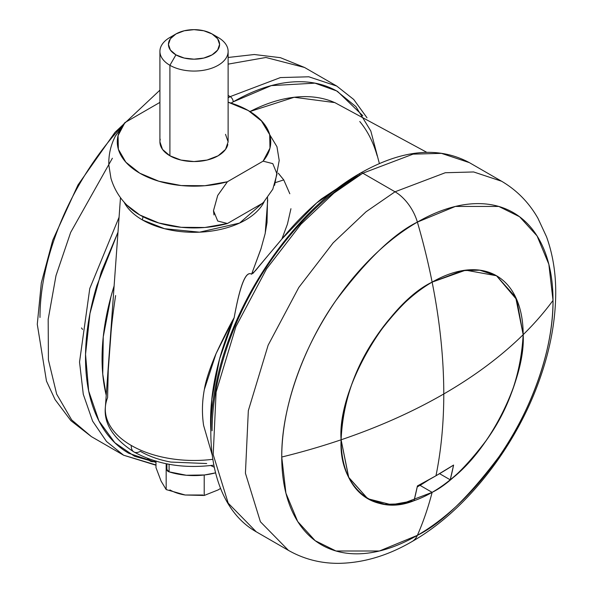 <?xml version="1.0" encoding="UTF-8"?>
<svg xmlns="http://www.w3.org/2000/svg" width="593" height="593" viewBox="0 0 593 593"><rect width="100%" height="100%" fill="white"/><g stroke="black" fill="none" stroke-linecap="round" stroke-linejoin="round"><path stroke-width="0.89" d="M523.167 334.689C501.055 356.393 474.6 376.147 443.779 393.96C443.772 423.009 441.17 450.28 435.966 475.771L453.593 465.06L450.22 479.811C491.174 449.309 525.761 376.785 523.167 334.689L516.77 299.687L496.504 275.752L465.646 270.163L432.134 282.127C387.103 303.431 337.039 390.142 341.108 439.791C378.697 427.034 412.921 411.757 443.779 393.96C443.757 358.342 439.88 321.065 432.134 282.127C439.88 321.065 443.757 358.342 443.779 393.96C412.921 411.757 378.697 427.034 341.108 439.791C338.514 484.889 373.101 517.474 414.055 500.692L417.42 485.941L435.966 475.771C441.17 450.28 443.772 423.009 443.779 393.96C474.6 376.147 501.055 356.393 523.167 334.689C522.781 399.156 476.335 461.102 450.22 479.811L439.576 473.666L450.22 479.811A510.877 294.958 -120 0 0 453.593 465.06A500.477 288.947 180 0 1 435.966 475.771A500.477 288.947 180 0 1 417.42 485.941A510.877 294.958 60 0 1 414.055 500.692L391.424 504.754L367.771 498.728L348.751 477.535L341.108 439.791C342.813 402.684 354.481 368.335 376.103 336.757C396.724 308.664 415.404 290.459 432.134 282.127L462.955 270.549L479.989 270.2L496.504 275.752L515.821 297.567L523.167 334.689A511.514 295.321 0 0 0 553.017 300.414A191.821 110.75 120 0 0 417.383 222.101A511.514 295.329 60 0 1 432.134 282.127A128.733 74.325 -60 0 1 523.167 334.689A128.733 74.325 -60 0 1 432.134 492.353L401.795 503.857L384.649 504.332L367.771 498.728L348.595 477.217L341.108 439.791A511.514 295.321 180 0 1 281.749 457.033A191.821 110.75 120 0 0 417.383 535.346A511.514 295.329 -120 0 0 432.134 492.353A128.733 74.325 -60 0 1 341.108 439.791A128.733 74.325 -60 0 1 432.134 282.127A128.733 74.325 120 0 0 341.108 439.791A511.514 295.321 0 0 1 281.749 457.033C281.208 404.174 306.87 341.264 336.001 300.414C366.682 259.727 393.811 233.62 417.383 222.101A191.821 110.75 120 0 0 281.749 457.033L285.922 493.176L297.701 521.521L315.194 540.705L336.001 551.001L379.401 551.001L417.383 535.346A34.097 19.688 60 0 1 411.994 541.579A34.097 19.688 -120 0 0 417.383 535.346A191.821 110.75 120 0 0 553.017 300.414C553.558 353.272 527.896 416.182 498.765 457.033C468.085 497.72 440.962 523.819 417.383 535.346A511.514 295.329 60 0 0 432.134 492.353L420.081 485.385L432.134 492.353C447.96 484.614 466.165 467.099 486.749 439.798C508.846 408.785 520.98 373.753 523.167 334.689A511.514 295.321 180 0 0 553.017 300.414L548.844 264.27L537.065 235.925L519.572 216.741L498.765 206.438L455.365 206.438L417.383 222.101A34.097 19.688 -120 0 0 395.027 191.791A34.097 19.688 60 0 1 417.383 222.101A511.514 295.329 -120 0 1 432.134 282.127L462.481 270.623L479.626 270.149L496.504 275.752L515.673 297.263L523.167 334.689M143.113 216.779A8.524 4.922 120 0 0 142.446 219.966L164.543 228.705L199.552 232.174L239.565 223.079L264.152 201.746A72.939 42.11 180 0 1 142.446 219.966A8.524 4.922 -60 0 1 143.113 216.779M206.683 463.541L170.925 462.08C159.213 459.923 149.006 456.336 140.311 451.31A12.787 7.383 -60 0 1 133.907 451.94A12.787 7.383 -60 0 1 131.283 445.469A88.72 51.22 180 0 1 105.361 407.309A88.72 51.22 180 0 1 107.592 397.673L108.245 370.254L110.839 335.334C111.41 326.039 113.004 312.785 115.62 295.566M81.523 327.951L82.568 329.441M105.547 405.434A88.72 51.22 0 0 0 131.283 445.469A88.72 51.22 0 0 0 185.691 460.242M210.856 431.363L211.76 399.504L219.529 359.091L234.161 317.7C230.002 324.742 223.961 336.742 216.037 353.687C209.677 368.713 205.786 380.639 204.363 389.46C202.087 401.661 201.835 413.647 203.607 425.426L212.212 455.016L203.607 425.426C201.835 413.41 202.087 401.424 204.363 389.46L216.037 353.687L234.161 317.7C240.017 285.025 245.828 270.527 251.595 274.203L260.883 249.142L265.093 233.835L267.028 222.56L267.554 197.588M210.856 431.348A198.247 114.456 -60 0 1 234.161 317.7C240.061 285.144 245.873 270.645 251.595 274.203L255.539 270.564L266.843 256.895M274.351 248.052L281.875 239.046C294.239 223.85 307.367 210.515 321.25 199.048L359.706 173.549L316.64 202.947L281.875 239.046L287.427 224.147L290.948 208.706M278.273 173.163L283.75 179.901L289.814 193.748M426.752 152.305L334.83 102.611L294.18 97.274L249.942 111.536L254.738 109.171C268.881 102.463 282.52 98.445 295.655 97.111C308.79 95.777 320.82 97.193 331.754 101.351L335.334 102.834M114.115 285.915L111.017 296.448L103.249 336.854L102.752 374.168L106.229 395.309A198.247 114.456 120 0 1 114.115 285.922M377.163 155.774C373.308 142.209 367.504 130.794 359.766 121.513M212.805 459.308A88.72 51.22 180 0 1 131.283 445.469A12.787 7.383 120 0 0 133.907 451.94C156.863 464.386 183.207 468.818 212.969 465.246L212.657 465.283M210.723 465.527L214.229 467.232M124.026 202.02A72.939 42.11 0 0 0 142.446 219.966M283.75 179.901L275.701 182.511L283.75 179.909L278.265 173.193M251.595 274.203L261.261 247.948M253.018 273.336L281.875 239.046M267.717 199.848L265.227 233.249M218.15 489.907L204.207 495.466L185.194 495.007L166.173 489.581L161.081 481.086L166.173 489.581L166.173 463.741L166.173 489.581L185.194 495.007L204.207 495.466L204.207 475L204.207 495.466L218.135 489.914L220.537 488.447M175.936 33.971L169.909 37.455A34.097 19.688 0 0 0 169.909 65.297L175.936 54.86A25.573 14.766 180 0 1 175.936 33.971A25.573 14.766 180 0 1 212.101 33.971L203.807 30.777L194.022 29.65L184.23 30.777L175.936 33.971L170.391 38.767L168.442 44.416L170.391 50.064L175.936 54.86L184.23 58.055L194.022 59.181L203.807 58.055L212.101 54.86L217.646 50.064L219.595 44.416L217.646 38.767L212.101 33.971L218.135 37.455L212.101 33.971A25.573 14.766 180 0 1 212.101 54.86A25.573 14.766 180 0 1 175.936 54.86L169.909 65.297A34.097 19.688 0 0 0 218.135 65.297A34.097 19.688 0 0 0 218.135 37.455A34.097 19.688 180 0 1 227.808 54.022A34.097 19.688 180 0 1 204.919 70.033A34.097 19.688 180 0 1 169.909 65.297L169.909 155.789A34.097 19.688 0 0 0 204.919 160.525A34.097 19.688 0 0 0 227.808 144.514M213.977 214.933L213.495 210.663L217.705 195.438L227.43 181.747L263.092 161.155L269.978 148.117L269.674 134.485L262.202 121.55L248.274 110.543L228.12 102.189A76.727 44.297 180 0 1 248.274 110.543A76.727 44.297 180 0 1 259.022 118.341A76.727 44.297 180 0 1 263.092 161.155L272.758 163.638M126.961 205.163A76.727 44.297 0 0 0 129.015 207.165A76.727 44.297 0 0 0 227.43 223.509L263.092 202.925L227.43 223.509L204.844 227.49L181.228 227.312L158.835 222.998L139.763 214.955L126.939 205.141M113.426 140.252L115.242 136.271L124.945 122.581L159.917 102.389L124.945 122.581L118.059 135.619L118.363 149.251L125.835 162.185L139.763 173.193L158.835 181.236L181.228 185.55L204.844 185.728L227.43 181.747A76.727 44.297 180 0 1 139.763 173.193A76.727 44.297 180 0 1 124.945 122.581L115.272 136.286M225.525 134.337L228.12 141.868L225.525 149.406L218.135 155.789L207.068 160.058L194.022 161.555L180.969 160.058L169.909 155.789L162.512 149.406L159.917 141.868L159.917 51.376M160.229 139.222A34.097 19.688 0 0 0 169.909 155.789L169.909 65.297A34.097 19.688 180 0 1 160.229 48.73A34.097 19.688 180 0 1 173.341 35.721M263.092 202.925L272.795 189.234L277.013 173.979L272.795 163.631L263.092 161.155L227.43 181.747L217.72 195.445L213.502 210.685L217.72 221.033L227.43 223.509M155.981 467.618L155.981 461.221L155.981 467.618L161.081 481.086L155.981 467.618M218.135 489.914A34.097 19.688 0 0 0 220.514 488.387M169.909 489.914A34.097 19.688 0 0 0 185.194 495.007A34.097 19.688 180 0 1 169.909 489.914M202.843 495.007L185.194 495.007M166.9 469.723A4.262 2.461 0 0 0 169.087 471.843A51.154 29.531 0 0 0 215.526 472.858L204.541 474.963L186.328 475.252L169.087 471.843L169.087 464.304L169.087 471.843L166.9 469.508M149.354 459.056L149.354 460.457A4.262 2.461 0 0 0 155.781 461.161M156.092 460.998L152.49 461.695L149.354 460.457L147.524 458.374M39.983 317.448A191.821 110.75 -60 0 1 120.69 127.651M155.981 464.956L123.626 455.224L91.404 436.626L71.671 419.911L56.669 394.13L48.418 359.899L48.181 319.323L55.994 275.634L70.663 232.412L112.373 158.235L70.663 232.412L55.994 275.634L48.181 319.323L48.418 359.899L56.669 394.13L71.671 419.911L91.404 436.626L70.886 420.645L55.075 399.6L46.469 381.077L37.277 324.297L41.317 282.905L52.755 240.195L77.972 184.972L114.975 132.358L159.917 90.158M123.626 455.224L106.51 441.488L92.619 421.126L83.287 394.315L79.529 362.049L89.78 288.487L119.067 217.246L89.78 288.487L79.529 362.049L83.287 394.315L92.619 421.126L106.51 441.488L123.626 455.224L155.981 465.223M228.12 97.838L230.188 96.622L228.12 95.429L230.188 96.622L228.12 97.838M155.981 462.347L134.492 456.232L114.827 442.719L98.92 420.911L88.676 390.965L85.54 354.31L89.958 313.541L101.292 271.839L117.992 232.204M362.768 115.679L337.639 91.5C323.785 83.502 307.819 80.403 289.725 82.197C271.631 83.991 252.788 90.536 233.205 101.848L231.085 103.086L233.205 101.848A4.262 2.461 -120 0 0 230.188 96.622A4.262 2.461 60 0 1 233.205 101.848L271.305 85.622L314.965 83.153L336.594 90.907L355.896 106.614L370.803 130.979L379.372 163.535M367.015 117.814L353.732 99.483L336.757 86.067L308.812 76.786L280.422 77.572L230.188 96.622L280.422 77.572L308.812 76.786L336.757 86.067L304.535 67.469L265.894 57.484L228.12 64.133L265.894 57.484L304.535 67.469L280.422 57.684L254.278 54.512L228.12 57.477M155.981 462.377L128.77 453.274C114.916 445.276 104.249 432.994 96.755 416.427C89.254 399.86 85.511 380.269 85.511 357.653C85.511 335.045 89.254 311.125 96.755 285.9L117.992 232.167M417.205 486.994L429.139 479.641M501.596 181.236L473.651 171.963L445.261 172.741L395.027 191.791L445.261 172.741L473.651 171.963L501.596 181.236C516.837 190.205 528.949 202.547 537.925 218.261L546.531 236.785C552.802 254.175 555.863 273.099 555.723 293.565C555.493 320.724 550.334 348.758 540.245 377.667C516.822 445.551 466.965 510.225 412.083 541.528C387.874 555.671 363.405 562.95 338.677 563.35C320.583 563.432 303.846 559.11 288.465 550.393L260.409 521.766L245.428 473.221L248.334 410.638L268.14 345.193L298.798 287.457L333.155 242.856L366.074 211.753L395.027 191.791L362.812 173.193L395.027 191.791L366.074 211.753L333.155 242.856L298.798 287.457L268.14 345.193L248.334 410.638L245.428 473.221L260.409 521.766L288.465 550.393L256.243 531.795L228.194 503.168L213.206 454.623L216.111 392.032L235.918 326.595L266.576 268.851L300.94 224.258L333.859 193.148L362.812 173.193L413.047 154.143L441.429 153.357L469.374 162.638L441.429 153.357L413.047 154.143L362.812 173.193A4.262 2.461 -120 0 0 360.677 172.986A4.262 2.461 60 0 1 362.812 173.193L333.859 193.148L300.94 224.258L266.576 268.851L235.918 326.595L216.111 392.032L213.206 454.623L228.194 503.168L256.243 531.795C216.586 509.543 201.531 449.82 216.512 382.011C233.323 299.398 295.099 209.7 360.677 172.986C402.239 149.518 438.472 146.071 469.374 162.638L501.596 181.236M212.101 430.748C212.101 408.132 215.852 384.212 223.346 358.987C230.84 333.77 241.514 309.168 255.361 285.181C269.215 261.194 285.181 239.646 303.275 220.544C321.369 201.442 340.212 186.239 359.795 174.935A4.262 2.461 60 0 1 360.677 172.986M429.221 479.589L420.081 485.385M133.922 451.948C113.167 438.464 103.656 423.521 105.376 407.117L120.483 197.625M228.12 51.376L228.12 141.868M212.101 33.971L218.135 37.455M261.076 120.342L276.953 146.708L279.207 160.473L274.589 185.312M129.037 207.157C120.423 199.315 114.397 189.716 110.965 178.374L108.83 165.047C108.504 154.617 110.787 144.774 115.679 135.508M166.9 469.7L166.9 463.889"/></g></svg>

